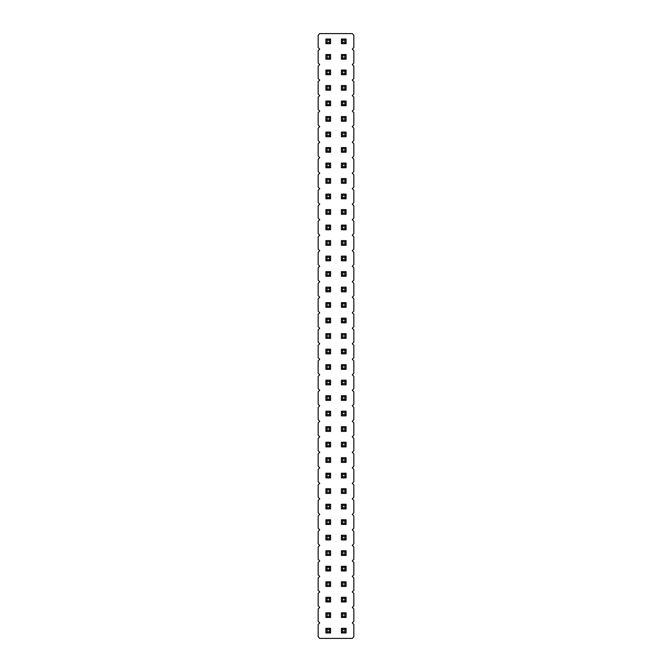 <?xml version="1.0" encoding="UTF-8"?>
<svg xmlns="http://www.w3.org/2000/svg" width="672" height="672" viewBox="0 0 672 672"><rect width="100%" height="100%" fill="white"/><g stroke="black" fill="none" stroke-linecap="round" stroke-linejoin="round"><path stroke-width="1.01" d="M319.721 33.6L318.167 35.154L318.167 47.561L319.721 49.106L318.167 50.66L318.167 63.067L319.721 64.613L318.167 66.167L318.167 78.574L319.721 80.119L318.167 81.673L318.167 94.08L319.721 95.634L318.167 97.18L318.167 109.586L319.721 111.14L318.167 112.686L318.167 125.093L319.721 126.647L318.167 128.201L318.167 140.599L319.721 142.153L318.167 143.707L318.167 156.114L319.721 157.66L318.167 159.214L318.167 171.62L319.721 173.166L318.167 174.72L318.167 187.127L319.721 188.681L318.167 190.226L318.167 202.633L319.721 204.187L318.167 205.733L318.167 218.14L319.721 219.694L318.167 221.239L318.167 233.646L319.721 235.2L318.167 236.754L318.167 249.161L319.721 250.706L318.167 252.26L318.167 264.667L319.721 266.213L318.167 267.767L318.167 280.174L319.721 281.719L318.167 283.273L318.167 295.68L319.721 297.234L318.167 298.78L318.167 311.186L319.721 312.74L318.167 314.286L318.167 326.693L319.721 328.247L318.167 329.801L318.167 342.199L319.721 343.753L318.167 345.307L318.167 357.714L319.721 359.26L318.167 360.814L318.167 373.22L319.721 374.766L318.167 376.32L318.167 388.727L319.721 390.281L318.167 391.826L318.167 404.233L319.721 405.787L318.167 407.333L318.167 419.74L319.721 421.294L318.167 422.839L318.167 435.246L319.721 436.8L318.167 438.354L318.167 450.761L319.721 452.306L318.167 453.86L318.167 466.267L319.721 467.813L318.167 469.367L318.167 481.774L319.721 483.319L318.167 484.873L318.167 497.28L319.721 498.834L318.167 500.38L318.167 512.786L319.721 514.34L318.167 515.886L318.167 528.293L319.721 529.847L318.167 531.401L318.167 543.799L319.721 545.353L318.167 546.907L318.167 559.314L319.721 560.86L318.167 562.414L318.167 574.82L319.721 576.366L318.167 577.92L318.167 590.327L319.721 591.881L318.167 593.426L318.167 605.833L319.721 607.387L318.167 608.933L318.167 621.34L319.721 622.894L318.167 624.439L318.167 636.846L319.721 638.4L352.279 638.4L353.833 636.846L353.833 624.439L352.279 622.894L353.833 621.34L353.833 608.933L352.279 607.387L353.833 605.833L353.833 593.426L352.279 591.881L353.833 590.327L353.833 577.92L352.279 576.366L353.833 574.82L353.833 562.414L352.279 560.86L353.833 559.314L353.833 546.907L352.279 545.353L353.833 543.799L353.833 531.401L352.279 529.847L353.833 528.293L353.833 515.886L352.279 514.34L353.833 512.786L353.833 500.38L352.279 498.834L353.833 497.28L353.833 484.873L352.279 483.319L353.833 481.774L353.833 469.367L352.279 467.813L353.833 466.267L353.833 453.86L352.279 452.306L353.833 450.761L353.833 438.354L352.279 436.8L353.833 435.246L353.833 422.839L352.279 421.294L353.833 419.74L353.833 407.333L352.279 405.787L353.833 404.233L353.833 391.826L352.279 390.281L353.833 388.727L353.833 376.32L352.279 374.766L353.833 373.22L353.833 360.814L352.279 359.26L353.833 357.714L353.833 345.307L352.279 343.753L353.833 342.199L353.833 329.801L352.279 328.247L353.833 326.693L353.833 314.286L352.279 312.74L353.833 311.186L353.833 298.78L352.279 297.234L353.833 295.68L353.833 283.273L352.279 281.719L353.833 280.174L353.833 267.767L352.279 266.213L353.833 264.667L353.833 252.26L352.279 250.706L353.833 249.161L353.833 236.754L352.279 235.2L353.833 233.646L353.833 221.239L352.279 219.694L353.833 218.14L353.833 205.733L352.279 204.187L353.833 202.633L353.833 190.226L352.279 188.681L353.833 187.127L353.833 174.72L352.279 173.166L353.833 171.62L353.833 159.214L352.279 157.66L353.833 156.114L353.833 143.707L352.279 142.153L353.833 140.599L353.833 128.201L352.279 126.647L353.833 125.093L353.833 112.686L352.279 111.14L353.833 109.586L353.833 97.18L352.279 95.634L353.833 94.08L353.833 81.673L352.279 80.119L353.833 78.574L353.833 66.167L352.279 64.613L353.833 63.067L353.833 50.66L352.279 49.106L353.833 47.561L353.833 35.154L352.279 33.6L319.721 33.6M325.92 364.686L330.574 364.686L329.406 365.854L327.079 365.854L325.92 364.686L325.92 369.34L330.574 369.34L330.574 364.686M330.574 353.833L330.574 349.18L329.406 350.347L329.406 352.674L330.574 353.833L325.92 353.833L325.92 349.18L330.574 349.18M325.92 333.673L330.574 333.673L329.406 334.841L327.079 334.841L325.92 333.673L325.92 338.327L330.574 338.327L330.574 333.673M346.08 349.18L341.426 349.18L341.426 353.833L346.08 353.833L346.08 349.18L344.921 350.347L344.921 352.674L346.08 353.833M341.426 364.686L346.08 364.686L344.921 365.854L342.594 365.854L341.426 364.686L341.426 369.34L346.08 369.34L346.08 364.686M341.426 333.673L346.08 333.673L344.921 334.841L342.594 334.841L341.426 333.673L341.426 338.327L346.08 338.327L346.08 333.673M346.08 291.799L346.08 287.154L344.921 288.313L344.921 290.64L346.08 291.799L341.426 291.799L341.426 287.154L346.08 287.154M346.08 307.314L346.08 302.66L344.921 303.82L344.921 306.146L346.08 307.314L341.426 307.314L341.426 302.66L346.08 302.66M325.92 302.66L330.574 302.66L329.406 303.82L327.079 303.82L325.92 302.66L325.92 307.314L330.574 307.314L330.574 302.66M330.574 287.154L325.92 287.154L325.92 291.799L330.574 291.799L330.574 287.154L329.406 288.313L329.406 290.64L330.574 291.799M330.574 322.82L330.574 318.167L329.406 319.326L329.406 321.653L330.574 322.82L325.92 322.82L325.92 318.167L330.574 318.167M341.426 318.167L346.08 318.167L344.921 319.326L342.594 319.326L341.426 318.167L341.426 322.82L346.08 322.82L346.08 318.167M346.08 245.28L346.08 240.626L344.921 241.794L344.921 244.121L346.08 245.28L341.426 245.28L341.426 240.626L346.08 240.626M341.426 256.133L346.08 256.133L344.921 257.3L342.594 257.3L341.426 256.133L341.426 260.786L346.08 260.786L346.08 256.133M346.08 276.293L346.08 271.639L344.921 272.807L344.921 275.134L346.08 276.293L341.426 276.293L341.426 271.639L346.08 271.639M330.574 245.28L330.574 240.626L329.406 241.794L329.406 244.121L330.574 245.28L325.92 245.28L325.92 240.626L330.574 240.626M330.574 260.786L330.574 256.133L329.406 257.3L329.406 259.627L330.574 260.786L325.92 260.786L325.92 256.133L330.574 256.133M325.92 271.639L330.574 271.639L329.406 272.807L327.079 272.807L325.92 271.639L325.92 276.293L330.574 276.293L330.574 271.639M330.574 116.567L325.92 116.567L325.92 121.22L330.574 121.22L330.574 116.567L329.406 117.726L329.406 120.053L330.574 121.22M330.574 136.727L330.574 132.073L329.406 133.241L329.406 135.559L330.574 136.727L325.92 136.727L325.92 132.073L330.574 132.073M325.92 147.58L330.574 147.58L329.406 148.747L327.079 148.747L325.92 147.58L325.92 152.233L330.574 152.233L330.574 147.58M330.574 167.74L330.574 163.086L329.406 164.254L329.406 166.58L330.574 167.74L325.92 167.74L325.92 163.086L330.574 163.086M330.574 214.267L330.574 209.614L329.406 210.773L329.406 213.1L330.574 214.267L325.92 214.267L325.92 209.614L330.574 209.614M330.574 198.761L330.574 194.107L329.406 195.266L329.406 197.593L330.574 198.761L325.92 198.761L325.92 194.107L330.574 194.107M325.92 178.601L330.574 178.601L329.406 179.76L327.079 179.76L325.92 178.601L325.92 183.246L330.574 183.246L330.574 178.601M341.426 178.601L346.08 178.601L344.921 179.76L342.594 179.76L341.426 178.601L341.426 183.246L346.08 183.246L346.08 178.601M341.426 163.086L346.08 163.086L344.921 164.254L342.594 164.254L341.426 163.086L341.426 167.74L346.08 167.74L346.08 163.086M346.08 152.233L346.08 147.58L344.921 148.747L344.921 151.074L346.08 152.233L341.426 152.233L341.426 147.58L346.08 147.58M346.08 136.727L346.08 132.073L344.921 133.241L344.921 135.559L346.08 136.727L341.426 136.727L341.426 132.073L346.08 132.073M346.08 214.267L346.08 209.614L344.921 210.773L344.921 213.1L346.08 214.267L341.426 214.267L341.426 209.614L346.08 209.614M346.08 198.761L346.08 194.107L344.921 195.266L344.921 197.593L346.08 198.761L341.426 198.761L341.426 194.107L346.08 194.107M341.426 116.567L346.08 116.567L344.921 117.726L342.594 117.726L341.426 116.567L341.426 121.22L346.08 121.22L346.08 116.567M346.08 229.774L346.08 225.12L344.921 226.279L344.921 228.606L346.08 229.774L341.426 229.774L341.426 225.12L346.08 225.12M330.574 225.12L325.92 225.12L325.92 229.774L330.574 229.774L330.574 225.12L329.406 226.279L329.406 228.606L330.574 229.774M330.574 535.273L325.92 535.273L325.92 539.927L330.574 539.927L330.574 535.273L329.406 536.441L329.406 538.759L330.574 539.927M325.92 519.767L330.574 519.767L329.406 520.926L327.079 520.926L325.92 519.767L325.92 524.42L330.574 524.42L330.574 519.767M325.92 504.26L330.574 504.26L329.406 505.42L327.079 505.42L325.92 504.26L325.92 508.914L330.574 508.914L330.574 504.26M325.92 457.733L330.574 457.733L329.406 458.9L327.079 458.9L325.92 457.733L325.92 462.386L330.574 462.386L330.574 457.733M330.574 473.239L325.92 473.239L325.92 477.893L330.574 477.893L330.574 473.239L329.406 474.407L329.406 476.734L330.574 477.893M330.574 493.399L330.574 488.754L329.406 489.913L329.406 492.24L330.574 493.399L325.92 493.399L325.92 488.754L330.574 488.754M330.574 384.846L330.574 380.201L329.406 381.36L329.406 383.687L330.574 384.846L325.92 384.846L325.92 380.201L330.574 380.201M325.92 395.707L330.574 395.707L329.406 396.866L327.079 396.866L325.92 395.707L325.92 400.361L330.574 400.361L330.574 395.707M325.92 411.214L330.574 411.214L329.406 412.373L327.079 412.373L325.92 411.214L325.92 415.867L330.574 415.867L330.574 411.214M330.574 446.88L330.574 442.226L329.406 443.394L329.406 445.721L330.574 446.88L325.92 446.88L325.92 442.226L330.574 442.226M330.574 431.374L330.574 426.72L329.406 427.879L329.406 430.206L330.574 431.374L325.92 431.374L325.92 426.72L330.574 426.72M346.08 384.846L346.08 380.201L344.921 381.36L344.921 383.687L346.08 384.846L341.426 384.846L341.426 380.201L346.08 380.201M341.426 395.707L346.08 395.707L344.921 396.866L342.594 396.866L341.426 395.707L341.426 400.361L346.08 400.361L346.08 395.707M341.426 411.214L346.08 411.214L344.921 412.373L342.594 412.373L341.426 411.214L341.426 415.867L346.08 415.867L346.08 411.214M341.426 426.72L346.08 426.72L344.921 427.879L342.594 427.879L341.426 426.72L341.426 431.374L346.08 431.374L346.08 426.72M346.08 493.399L346.08 488.754L344.921 489.913L344.921 492.24L346.08 493.399L341.426 493.399L341.426 488.754L346.08 488.754M346.08 477.893L346.08 473.239L344.921 474.407L344.921 476.734L346.08 477.893L341.426 477.893L341.426 473.239L346.08 473.239M346.08 442.226L341.426 442.226L341.426 446.88L346.08 446.88L346.08 442.226L344.921 443.394L344.921 445.721L346.08 446.88M346.08 462.386L346.08 457.733L344.921 458.9L344.921 461.227L346.08 462.386L341.426 462.386L341.426 457.733L346.08 457.733M346.08 519.767L341.426 519.767L341.426 524.42L346.08 524.42L346.08 519.767L344.921 520.926L344.921 523.253L346.08 524.42M346.08 504.26L341.426 504.26L341.426 508.914L346.08 508.914L346.08 504.26L344.921 505.42L344.921 507.746L346.08 508.914M346.08 539.927L346.08 535.273L344.921 536.441L344.921 538.759L346.08 539.927L341.426 539.927L341.426 535.273L346.08 535.273M330.574 601.961L330.574 597.307L329.406 598.466L329.406 600.793L330.574 601.961L325.92 601.961L325.92 597.307L330.574 597.307M325.92 581.801L330.574 581.801L329.406 582.96L327.079 582.96L325.92 581.801L325.92 586.446L330.574 586.446L330.574 581.801M330.574 550.78L325.92 550.78L325.92 555.433L330.574 555.433L330.574 550.78L329.406 551.947L329.406 554.274L330.574 555.433M330.574 570.94L330.574 566.286L329.406 567.454L329.406 569.78L330.574 570.94L325.92 570.94L325.92 566.286L330.574 566.286M346.08 586.446L346.08 581.801L344.921 582.96L344.921 585.287L346.08 586.446L341.426 586.446L341.426 581.801L346.08 581.801M341.426 597.307L346.08 597.307L344.921 598.466L342.594 598.466L341.426 597.307L341.426 601.961L346.08 601.961L346.08 597.307M341.426 566.286L346.08 566.286L344.921 567.454L342.594 567.454L341.426 566.286L341.426 570.94L346.08 570.94L346.08 566.286M346.08 550.78L341.426 550.78L341.426 555.433L346.08 555.433L346.08 550.78L344.921 551.947L344.921 554.274L346.08 555.433M330.574 43.68L330.574 39.026L329.406 40.194L329.406 42.521L330.574 43.68L325.92 43.68L325.92 39.026L330.574 39.026M330.574 54.533L325.92 54.533L325.92 59.186L330.574 59.186L330.574 54.533L329.406 55.7L329.406 58.027L330.574 59.186M325.92 70.039L330.574 70.039L329.406 71.207L327.079 71.207L325.92 70.039L325.92 74.693L330.574 74.693L330.574 70.039M330.574 85.554L325.92 85.554L325.92 90.199L330.574 90.199L330.574 85.554L329.406 86.713L329.406 89.04L330.574 90.199M346.08 90.199L346.08 85.554L344.921 86.713L344.921 89.04L346.08 90.199L341.426 90.199L341.426 85.554L346.08 85.554M346.08 70.039L341.426 70.039L341.426 74.693L346.08 74.693L346.08 70.039L344.921 71.207L344.921 73.534L346.08 74.693M341.426 39.026L346.08 39.026L344.921 40.194L342.594 40.194L341.426 39.026L341.426 43.68L346.08 43.68L346.08 39.026M346.08 59.186L346.08 54.533L344.921 55.7L344.921 58.027L346.08 59.186L341.426 59.186L341.426 54.533L346.08 54.533M346.08 105.714L346.08 101.06L344.921 102.22L344.921 104.546L346.08 105.714L341.426 105.714L341.426 101.06L346.08 101.06M325.92 101.06L330.574 101.06L329.406 102.22L327.079 102.22L325.92 101.06L325.92 105.714L330.574 105.714L330.574 101.06M346.08 632.974L346.08 628.32L344.921 629.479L344.921 631.806L346.08 632.974L341.426 632.974L341.426 628.32L346.08 628.32M341.426 612.814L346.08 612.814L344.921 613.973L342.594 613.973L341.426 612.814L341.426 617.467L346.08 617.467L346.08 612.814M330.574 632.974L330.574 628.32L329.406 629.479L329.406 631.806L330.574 632.974L325.92 632.974L325.92 628.32L330.574 628.32M330.574 617.467L330.574 612.814L329.406 613.973L329.406 616.3L330.574 617.467L325.92 617.467L325.92 612.814L330.574 612.814M325.92 369.34L327.079 368.18L327.079 365.854M330.574 369.34L329.406 368.18L329.406 365.854M327.079 368.18L329.406 368.18M325.92 349.18L327.079 350.347L329.406 350.347M325.92 353.833L327.079 352.674L327.079 350.347M327.079 352.674L329.406 352.674M325.92 338.327L327.079 337.159L327.079 334.841M330.574 338.327L329.406 337.159L329.406 334.841M327.079 337.159L329.406 337.159M341.426 353.833L342.594 352.674L344.921 352.674M341.426 349.18L342.594 350.347L344.921 350.347M342.594 352.674L342.594 350.347M341.426 369.34L342.594 368.18L342.594 365.854M346.08 369.34L344.921 368.18L344.921 365.854M342.594 368.18L344.921 368.18M341.426 338.327L342.594 337.159L342.594 334.841M346.08 338.327L344.921 337.159L344.921 334.841M342.594 337.159L344.921 337.159M341.426 287.154L342.594 288.313L344.921 288.313M341.426 291.799L342.594 290.64L342.594 288.313M342.594 290.64L344.921 290.64M341.426 302.66L342.594 303.82L344.921 303.82M341.426 307.314L342.594 306.146L342.594 303.82M342.594 306.146L344.921 306.146M325.92 307.314L327.079 306.146L327.079 303.82M330.574 307.314L329.406 306.146L329.406 303.82M327.079 306.146L329.406 306.146M325.92 291.799L327.079 290.64L329.406 290.64M325.92 287.154L327.079 288.313L329.406 288.313M327.079 290.64L327.079 288.313M325.92 318.167L327.079 319.326L329.406 319.326M325.92 322.82L327.079 321.653L327.079 319.326M327.079 321.653L329.406 321.653M341.426 322.82L342.594 321.653L342.594 319.326M346.08 322.82L344.921 321.653L344.921 319.326M342.594 321.653L344.921 321.653M341.426 240.626L342.594 241.794L344.921 241.794M341.426 245.28L342.594 244.121L342.594 241.794M342.594 244.121L344.921 244.121M341.426 260.786L342.594 259.627L342.594 257.3M346.08 260.786L344.921 259.627L344.921 257.3M342.594 259.627L344.921 259.627M341.426 271.639L342.594 272.807L344.921 272.807M341.426 276.293L342.594 275.134L342.594 272.807M342.594 275.134L344.921 275.134M325.92 240.626L327.079 241.794L329.406 241.794M325.92 245.28L327.079 244.121L327.079 241.794M327.079 244.121L329.406 244.121M325.92 256.133L327.079 257.3L329.406 257.3M325.92 260.786L327.079 259.627L327.079 257.3M327.079 259.627L329.406 259.627M325.92 276.293L327.079 275.134L327.079 272.807M330.574 276.293L329.406 275.134L329.406 272.807M327.079 275.134L329.406 275.134M325.92 121.22L327.079 120.053L329.406 120.053M325.92 116.567L327.079 117.726L329.406 117.726M327.079 120.053L327.079 117.726M325.92 132.073L327.079 133.241L329.406 133.241M325.92 136.727L327.079 135.559L327.079 133.241M327.079 135.559L329.406 135.559M325.92 152.233L327.079 151.074L327.079 148.747M330.574 152.233L329.406 151.074L329.406 148.747M327.079 151.074L329.406 151.074M325.92 163.086L327.079 164.254L329.406 164.254M325.92 167.74L327.079 166.58L327.079 164.254M327.079 166.58L329.406 166.58M325.92 209.614L327.079 210.773L329.406 210.773M325.92 214.267L327.079 213.1L327.079 210.773M327.079 213.1L329.406 213.1M325.92 194.107L327.079 195.266L329.406 195.266M325.92 198.761L327.079 197.593L327.079 195.266M327.079 197.593L329.406 197.593M325.92 183.246L327.079 182.087L327.079 179.76M330.574 183.246L329.406 182.087L329.406 179.76M327.079 182.087L329.406 182.087M341.426 183.246L342.594 182.087L342.594 179.76M346.08 183.246L344.921 182.087L344.921 179.76M342.594 182.087L344.921 182.087M341.426 167.74L342.594 166.58L342.594 164.254M346.08 167.74L344.921 166.58L344.921 164.254M342.594 166.58L344.921 166.58M341.426 147.58L342.594 148.747L344.921 148.747M341.426 152.233L342.594 151.074L342.594 148.747M342.594 151.074L344.921 151.074M341.426 132.073L342.594 133.241L344.921 133.241M341.426 136.727L342.594 135.559L342.594 133.241M342.594 135.559L344.921 135.559M341.426 209.614L342.594 210.773L344.921 210.773M341.426 214.267L342.594 213.1L342.594 210.773M342.594 213.1L344.921 213.1M341.426 194.107L342.594 195.266L344.921 195.266M341.426 198.761L342.594 197.593L342.594 195.266M342.594 197.593L344.921 197.593M341.426 121.22L342.594 120.053L342.594 117.726M346.08 121.22L344.921 120.053L344.921 117.726M342.594 120.053L344.921 120.053M341.426 225.12L342.594 226.279L344.921 226.279M341.426 229.774L342.594 228.606L342.594 226.279M342.594 228.606L344.921 228.606M325.92 229.774L327.079 228.606L329.406 228.606M325.92 225.12L327.079 226.279L329.406 226.279M327.079 228.606L327.079 226.279M325.92 539.927L327.079 538.759L329.406 538.759M325.92 535.273L327.079 536.441L329.406 536.441M327.079 538.759L327.079 536.441M325.92 524.42L327.079 523.253L327.079 520.926M330.574 524.42L329.406 523.253L329.406 520.926M327.079 523.253L329.406 523.253M325.92 508.914L327.079 507.746L327.079 505.42M330.574 508.914L329.406 507.746L329.406 505.42M327.079 507.746L329.406 507.746M325.92 462.386L327.079 461.227L327.079 458.9M330.574 462.386L329.406 461.227L329.406 458.9M327.079 461.227L329.406 461.227M325.92 477.893L327.079 476.734L329.406 476.734M325.92 473.239L327.079 474.407L329.406 474.407M327.079 476.734L327.079 474.407M325.92 488.754L327.079 489.913L329.406 489.913M325.92 493.399L327.079 492.24L327.079 489.913M327.079 492.24L329.406 492.24M325.92 380.201L327.079 381.36L329.406 381.36M325.92 384.846L327.079 383.687L327.079 381.36M327.079 383.687L329.406 383.687M325.92 400.361L327.079 399.193L327.079 396.866M330.574 400.361L329.406 399.193L329.406 396.866M327.079 399.193L329.406 399.193M325.92 415.867L327.079 414.7L327.079 412.373M330.574 415.867L329.406 414.7L329.406 412.373M327.079 414.7L329.406 414.7M325.92 442.226L327.079 443.394L329.406 443.394M325.92 446.88L327.079 445.721L327.079 443.394M327.079 445.721L329.406 445.721M325.92 426.72L327.079 427.879L329.406 427.879M325.92 431.374L327.079 430.206L327.079 427.879M327.079 430.206L329.406 430.206M341.426 380.201L342.594 381.36L344.921 381.36M341.426 384.846L342.594 383.687L342.594 381.36M342.594 383.687L344.921 383.687M341.426 400.361L342.594 399.193L342.594 396.866M346.08 400.361L344.921 399.193L344.921 396.866M342.594 399.193L344.921 399.193M341.426 415.867L342.594 414.7L342.594 412.373M346.08 415.867L344.921 414.7L344.921 412.373M342.594 414.7L344.921 414.7M341.426 431.374L342.594 430.206L342.594 427.879M346.08 431.374L344.921 430.206L344.921 427.879M342.594 430.206L344.921 430.206M341.426 488.754L342.594 489.913L344.921 489.913M341.426 493.399L342.594 492.24L342.594 489.913M342.594 492.24L344.921 492.24M341.426 473.239L342.594 474.407L344.921 474.407M341.426 477.893L342.594 476.734L342.594 474.407M342.594 476.734L344.921 476.734M341.426 446.88L342.594 445.721L344.921 445.721M341.426 442.226L342.594 443.394L344.921 443.394M342.594 445.721L342.594 443.394M341.426 457.733L342.594 458.9L344.921 458.9M341.426 462.386L342.594 461.227L342.594 458.9M342.594 461.227L344.921 461.227M341.426 524.42L342.594 523.253L344.921 523.253M341.426 519.767L342.594 520.926L344.921 520.926M342.594 523.253L342.594 520.926M341.426 508.914L342.594 507.746L344.921 507.746M341.426 504.26L342.594 505.42L344.921 505.42M342.594 507.746L342.594 505.42M341.426 535.273L342.594 536.441L344.921 536.441M341.426 539.927L342.594 538.759L342.594 536.441M342.594 538.759L344.921 538.759M325.92 597.307L327.079 598.466L329.406 598.466M325.92 601.961L327.079 600.793L327.079 598.466M327.079 600.793L329.406 600.793M325.92 586.446L327.079 585.287L327.079 582.96M330.574 586.446L329.406 585.287L329.406 582.96M327.079 585.287L329.406 585.287M325.92 555.433L327.079 554.274L329.406 554.274M325.92 550.78L327.079 551.947L329.406 551.947M327.079 554.274L327.079 551.947M325.92 566.286L327.079 567.454L329.406 567.454M325.92 570.94L327.079 569.78L327.079 567.454M327.079 569.78L329.406 569.78M341.426 581.801L342.594 582.96L344.921 582.96M341.426 586.446L342.594 585.287L342.594 582.96M342.594 585.287L344.921 585.287M341.426 601.961L342.594 600.793L342.594 598.466M346.08 601.961L344.921 600.793L344.921 598.466M342.594 600.793L344.921 600.793M341.426 570.94L342.594 569.78L342.594 567.454M346.08 570.94L344.921 569.78L344.921 567.454M342.594 569.78L344.921 569.78M341.426 555.433L342.594 554.274L344.921 554.274M341.426 550.78L342.594 551.947L344.921 551.947M342.594 554.274L342.594 551.947M325.92 39.026L327.079 40.194L329.406 40.194M325.92 43.68L327.079 42.521L327.079 40.194M327.079 42.521L329.406 42.521M325.92 59.186L327.079 58.027L329.406 58.027M325.92 54.533L327.079 55.7L329.406 55.7M327.079 58.027L327.079 55.7M325.92 74.693L327.079 73.534L327.079 71.207M330.574 74.693L329.406 73.534L329.406 71.207M327.079 73.534L329.406 73.534M325.92 90.199L327.079 89.04L329.406 89.04M325.92 85.554L327.079 86.713L329.406 86.713M327.079 89.04L327.079 86.713M341.426 85.554L342.594 86.713L344.921 86.713M341.426 90.199L342.594 89.04L342.594 86.713M342.594 89.04L344.921 89.04M341.426 74.693L342.594 73.534L344.921 73.534M341.426 70.039L342.594 71.207L344.921 71.207M342.594 73.534L342.594 71.207M341.426 43.68L342.594 42.521L342.594 40.194M346.08 43.68L344.921 42.521L344.921 40.194M342.594 42.521L344.921 42.521M341.426 54.533L342.594 55.7L344.921 55.7M341.426 59.186L342.594 58.027L342.594 55.7M342.594 58.027L344.921 58.027M341.426 101.06L342.594 102.22L344.921 102.22M341.426 105.714L342.594 104.546L342.594 102.22M342.594 104.546L344.921 104.546M325.92 105.714L327.079 104.546L327.079 102.22M330.574 105.714L329.406 104.546L329.406 102.22M327.079 104.546L329.406 104.546M341.426 628.32L342.594 629.479L344.921 629.479M341.426 632.974L342.594 631.806L342.594 629.479M342.594 631.806L344.921 631.806M341.426 617.467L342.594 616.3L342.594 613.973M346.08 617.467L344.921 616.3L344.921 613.973M342.594 616.3L344.921 616.3M325.92 628.32L327.079 629.479L329.406 629.479M325.92 632.974L327.079 631.806L327.079 629.479M327.079 631.806L329.406 631.806M325.92 612.814L327.079 613.973L329.406 613.973M325.92 617.467L327.079 616.3L327.079 613.973M327.079 616.3L329.406 616.3"/></g></svg>
